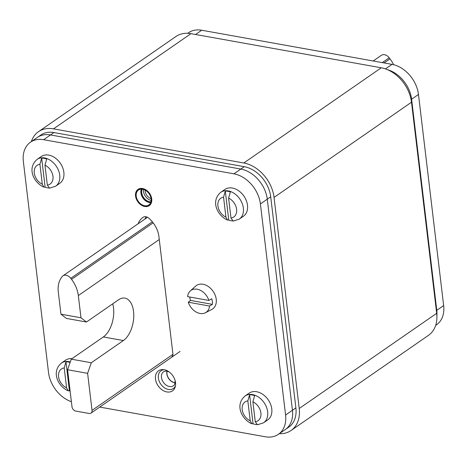 <?xml version="1.0" encoding="UTF-8"?>
<svg xmlns="http://www.w3.org/2000/svg" width="467" height="467" viewBox="0 0 467 467"><rect width="100%" height="100%" fill="white"/><g stroke="black" fill="none" stroke-linecap="round" stroke-linejoin="round"><path stroke-width="0.7" d="M31.342 141.594A32.585 23.764 55.3 0 1 38.481 131.694A32.585 23.764 55.3 0 1 53.501 128.857L243.809 162.983A32.585 23.764 55.3 0 1 274.053 197.401L299.224 408.497A32.585 23.764 55.3 0 1 291.064 430.498A32.585 23.764 55.3 0 1 279.289 433.697M291.064 430.498L428.519 335.306A32.585 23.764 -124.7 0 0 436.68 313.304L411.509 102.209A32.585 23.764 -124.7 0 0 381.265 67.791L190.95 33.665A32.585 23.764 -124.7 0 0 175.936 36.502L38.481 131.694M436.359 310.619L436.779 310.327A28.51 20.793 55.3 0 1 436.884 315.902A28.51 20.793 -124.7 0 0 436.779 310.327L411.608 99.232A28.51 20.793 -124.7 0 0 387.353 69.624A28.51 20.793 55.3 0 1 411.608 99.232L411.094 99.588M71.387 401.702A28.51 20.793 55.3 0 1 48.521 372.526L23.35 161.43A28.51 20.793 55.3 0 1 30.489 142.184A28.51 20.793 55.3 0 1 43.629 139.697L233.944 173.829A28.51 20.793 55.3 0 1 260.405 203.939L285.576 415.04A28.51 20.793 55.3 0 1 278.437 434.287L288.746 427.147A28.51 20.793 -124.7 0 0 295.885 407.901L270.714 196.8A28.51 20.793 -124.7 0 0 244.253 166.69L53.939 132.558A28.51 20.793 -124.7 0 0 40.798 135.045L37.36 137.421A28.51 20.793 55.3 0 1 50.5 134.94L240.814 169.066A28.51 20.793 55.3 0 1 267.276 199.181L292.447 410.277A28.51 20.793 55.3 0 1 285.308 429.529A28.51 20.793 -124.7 0 0 292.447 410.277L295.885 407.901M147.362 217.231A22.737 16.578 -124.7 0 0 147.134 217.534M435.658 325.406L436.511 324.816A28.51 20.793 -124.7 0 0 443.65 305.57L436.779 310.327L411.608 99.232L418.479 94.474A28.51 20.793 -124.7 0 0 392.017 64.358L201.703 30.232A28.51 20.793 -124.7 0 0 188.563 32.713L187.711 33.303M443.65 305.57L418.479 94.474M270.714 196.8L267.276 199.181L292.447 410.277L285.576 415.04M260.405 203.939L267.276 199.181A28.51 20.793 -124.7 0 0 240.814 169.066L244.253 166.69M53.939 132.558L50.5 134.94L240.814 169.066L233.944 173.829M43.629 139.697L50.5 134.94A28.51 20.793 -124.7 0 0 37.36 137.421L30.489 142.184M145.015 219A22.737 16.578 55.3 0 1 146.048 216.781M99.728 407.078L265.297 436.768A28.51 20.793 55.3 0 0 278.437 434.287M171.891 356.63A4.075 2.971 -124.7 0 0 172.913 353.881L158.932 236.664A22.737 16.578 -124.7 0 0 148.92 218.264A6.112 4.454 -124.7 0 0 143.2 217.243A22.737 16.578 -124.7 0 0 142.925 217.424A22.737 16.578 -124.7 0 0 138.139 223.757M164.18 369.712A12.218 8.914 -124.7 0 0 158.547 370.775A12.218 8.914 -124.7 0 0 156.387 382.543A12.218 8.914 -124.7 0 0 166.83 391.93A12.218 8.914 -124.7 0 0 172.463 390.867A12.218 8.914 -124.7 0 0 174.623 379.099A12.218 8.914 -124.7 0 0 164.18 369.712M135.628 196.064A9.778 7.128 -124.7 0 0 140.946 204.768A9.778 7.128 -124.7 0 0 149.212 205.538A9.778 7.128 -124.7 0 0 151.658 198.936A9.778 7.128 -124.7 0 0 146.34 190.232A9.778 7.128 -124.7 0 0 138.08 189.462A9.778 7.128 -124.7 0 0 135.628 196.064M151.74 198.954A9.877 7.203 55.3 0 1 149.265 205.62A9.877 7.203 55.3 0 1 140.923 204.844A9.877 7.203 55.3 0 1 135.547 196.047A9.877 7.203 55.3 0 1 138.022 189.38A9.877 7.203 55.3 0 1 146.369 190.157A9.877 7.203 55.3 0 1 151.74 198.954M136.212 196.169A9.066 6.608 -124.7 0 0 141.145 204.237A9.066 6.608 -124.7 0 0 148.804 204.949A9.066 6.608 -124.7 0 0 151.075 198.831A9.066 6.608 -124.7 0 0 146.142 190.764A9.066 6.608 -124.7 0 0 138.483 190.051A9.066 6.608 -124.7 0 0 136.212 196.169M142.114 189.182A8.552 6.24 -124.7 0 0 141.711 192.725A8.552 6.24 -124.7 0 0 150.888 201.861M72 358.662A16.292 11.885 -124.7 0 0 65.514 360.22L61.393 363.075A16.292 11.885 55.3 0 1 68.9 361.656A16.292 11.885 55.3 0 1 70.289 361.983M61.393 363.075C50.78 372.164 58.428 386.746 68.223 390.844L66.588 387.908L64.207 367.938L65.958 361.849A16.222 11.833 55.3 0 1 68.451 362.036A16.222 11.833 55.3 0 1 70.126 362.45M70.12 391.072A16.222 11.833 55.3 0 1 69.414 390.821L68.223 390.844M65.958 361.849L69.414 390.821M263.575 422.793L267.702 419.938A16.292 11.885 -124.7 0 0 270.58 404.247A16.292 11.885 -124.7 0 0 256.657 391.731A16.292 11.885 -124.7 0 0 249.15 393.15L245.023 396.004A16.292 11.885 55.3 0 1 252.536 394.586A16.292 11.885 55.3 0 1 266.459 407.101A16.292 11.885 55.3 0 1 263.575 422.793L257.51 424.783L255.262 421.742L252.88 401.772L254.638 395.683A16.222 11.833 55.3 0 0 252.087 394.965A16.222 11.833 55.3 0 0 249.594 394.778L247.843 400.867L250.224 420.837L251.853 423.773L253.05 423.75A16.222 11.833 55.3 0 0 255.601 424.468A16.222 11.833 55.3 0 0 256.768 424.62M249.594 394.778L253.05 423.75M239.291 219.105L243.412 216.25A16.292 11.885 -124.7 0 0 246.29 200.559A16.292 11.885 -124.7 0 0 232.368 188.043A16.292 11.885 -124.7 0 0 224.861 189.462L220.739 192.316A16.292 11.885 55.3 0 1 228.246 190.898A16.292 11.885 55.3 0 1 242.169 203.414A16.292 11.885 55.3 0 1 239.291 219.105L233.22 221.095L230.972 218.054L228.591 198.084L230.348 191.995A16.222 11.833 55.3 0 0 227.797 191.277A16.222 11.833 55.3 0 0 225.304 191.091L223.553 197.179L225.935 217.149L227.569 220.085L228.76 220.062A16.222 11.833 55.3 0 0 231.311 220.78A16.222 11.833 55.3 0 0 232.484 220.932M225.304 191.091L228.76 220.062M55.655 186.175L59.776 183.321A16.292 11.885 -124.7 0 0 62.66 167.63A16.292 11.885 -124.7 0 0 48.737 155.108A16.292 11.885 -124.7 0 0 41.224 156.533L37.103 159.387A16.292 11.885 55.3 0 1 44.61 157.969A16.292 11.885 55.3 0 1 58.533 170.484A16.292 11.885 55.3 0 1 55.655 186.175L49.59 188.16L47.342 185.119L44.96 165.149L46.712 159.066A16.222 11.833 55.3 0 0 44.161 158.348A16.222 11.833 55.3 0 0 41.674 158.161L39.917 164.244L42.299 184.22L43.933 187.156L45.124 187.127A16.222 11.833 55.3 0 0 47.681 187.851A16.222 11.833 55.3 0 0 48.848 188.003M41.674 158.161L45.124 187.127M208.889 300.45L211.738 298.763A13.724 10.005 55.3 0 1 212.357 301.612A13.724 10.005 55.3 0 1 212.403 304.356L209.555 306.043A13.327 9.719 55.3 0 1 205.398 312.767L211.831 309.434A14.255 10.397 -124.7 0 0 216.233 299.312A14.255 10.397 -124.7 0 0 207.949 286.271A14.255 10.397 -124.7 0 0 195.667 286.096L190.285 290.947A13.327 9.719 55.3 0 1 208.889 300.45L187.623 296.638A13.327 9.719 55.3 0 1 190.285 290.947M212.403 304.356L190.483 300.427L188.289 302.231A13.327 9.719 55.3 0 0 205.398 312.767M190.483 300.427A13.724 10.005 55.3 0 1 189.859 297.578A13.724 10.005 55.3 0 1 189.806 297.03M209.555 306.043L188.289 302.231M393.628 64.709A26.473 19.31 -124.7 0 0 389.98 58.819L389.198 57.797A6.923 5.049 -124.7 0 0 381.358 55.328L373.191 60.984M91.007 413.12A4.075 2.971 55.3 0 0 92.028 410.37L87.609 373.331L67.575 369.741L71.994 406.775A4.075 2.971 55.3 0 0 75.771 411.077L89.127 413.47A4.075 2.971 55.3 0 0 91.007 413.12L180.052 351.453M87.609 373.331L91.31 362.754L71.276 359.164L67.575 369.741M152.365 221.813L70.762 278.32A6.923 5.049 55.3 0 0 62.922 275.851A6.923 5.049 55.3 0 0 62.006 276.75L61.446 277.532A26.473 19.31 55.3 0 0 58.305 291.968L60.955 314.192L66.419 318.424L86.453 322.014L118.525 299.802A22.404 12.405 100.2 0 1 124.905 298.121A22.404 12.405 100.2 0 1 133.55 311.448A22.404 12.405 100.2 0 1 123.381 340.542L91.31 362.754M86.453 322.014L80.984 317.782L78.333 295.564A26.473 19.31 55.3 0 0 71.539 279.342L153.158 222.823M112.74 303.813A22.404 12.405 -79.8 0 1 113.522 307.858A22.404 12.405 -79.8 0 1 103.347 336.952L71.276 359.164M70.762 278.32L71.539 279.342M80.984 317.782L60.955 314.192M299.224 408.497L436.68 313.304M411.509 102.209L274.053 197.401M243.809 162.983L381.265 67.791M190.95 33.665L53.501 128.857M385.462 68.9L392.017 64.358M201.703 30.232L195.55 34.488M164.156 369.706A10.794 7.875 -124.7 0 0 158.371 378.042A10.794 7.875 -124.7 0 0 166.018 388.678A10.794 7.875 -124.7 0 0 175.434 385.993M167.046 371.172A8.505 6.205 -124.7 0 0 166.941 373.746A8.505 6.205 -124.7 0 0 175.078 382.771M175.061 382.87A8.552 6.24 55.3 0 1 166.824 373.793A8.552 6.24 55.3 0 1 166.947 371.154M169.188 371.966L166.894 371.142L165.26 371.102L163.613 371.726A8.552 6.24 -124.7 0 0 161.471 377.499A8.552 6.24 -124.7 0 0 166.124 385.117A8.552 6.24 -124.7 0 0 173.35 385.789C174.419 385.579 175.008 383.851 175.107 380.611L175.09 380.488M150.648 202.59A9.066 6.608 55.3 0 1 140.911 192.912A9.066 6.608 55.3 0 1 141.338 189.153M141.577 189.153A8.943 6.52 -124.7 0 0 141.174 192.818A8.943 6.52 -124.7 0 0 150.73 202.369M151.121 200.454A8.552 6.24 55.3 0 1 143.503 191.482A8.552 6.24 55.3 0 1 143.509 189.462M151.051 198.679A7.332 5.347 55.3 0 1 145.196 191.19A7.332 5.347 55.3 0 1 145.144 190.151M66.588 387.908A11.406 8.318 55.3 0 1 58.568 376.694A11.406 8.318 55.3 0 1 64.207 367.938M250.224 420.837A11.406 8.318 55.3 0 1 242.204 409.629A11.406 8.318 55.3 0 1 247.843 400.867M252.88 401.772A11.406 8.318 55.3 0 1 260.901 412.98A11.406 8.318 55.3 0 1 255.262 421.742M225.935 217.149A11.406 8.318 55.3 0 1 217.914 205.935A11.406 8.318 55.3 0 1 223.553 197.179M228.591 198.084A11.406 8.318 55.3 0 1 236.611 209.292A11.406 8.318 55.3 0 1 230.972 218.054M42.299 184.22A11.406 8.318 55.3 0 1 34.278 173.006A11.406 8.318 55.3 0 1 39.917 164.244M44.96 165.149A11.406 8.318 55.3 0 1 52.975 176.363A11.406 8.318 55.3 0 1 47.342 185.119M389.198 57.797L382.251 62.607M384.043 62.928L389.98 58.819M159.27 239.513L78.333 295.564M92.028 410.37L172.942 354.336M123.381 340.542L103.347 336.952M245.023 396.004C234.411 405.099 242.064 419.675 251.853 423.773M220.739 192.316C210.127 201.405 217.774 215.987 227.569 220.085M37.103 159.387C26.491 168.476 34.138 183.058 43.933 187.156M62.922 275.851L147.484 217.289"/></g></svg>
